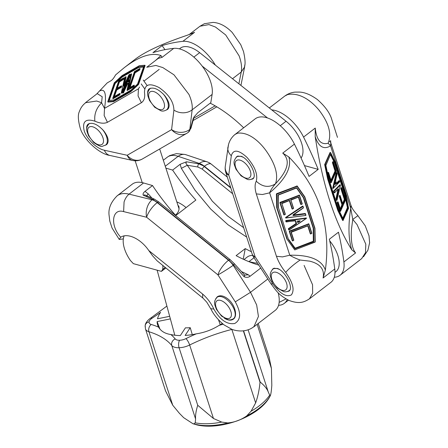<?xml version="1.0" encoding="UTF-8"?>
<svg xmlns="http://www.w3.org/2000/svg" width="448" height="448" viewBox="0 0 448 448"><rect width="100%" height="100%" fill="white"/><g stroke="black" fill="none" stroke-linecap="round" stroke-linejoin="round"><path stroke-width="0.67" d="M250.174 179.564L252.75 178.959C257.813 175.851 249.071 158.788 241.125 156.262L236.886 156.453L236.001 157.539M286.406 291.738L288.982 291.133C294.045 288.025 285.303 270.967 277.357 268.436L273.118 268.626L272.233 269.713M271.757 109.894A32.368 16.8 52.4 0 1 303.559 137.077A318.259 165.178 52.4 0 1 318.192 169.378L309.058 176.411A318.259 165.178 -127.6 0 0 294.426 144.11A32.368 16.8 -127.6 0 0 255.175 118.866L234.108 135.19M227.998 147.526C228.295 144.648 229.438 139.115 235.01 134.439L237.597 133.168C253.103 131.342 265.888 150.595 265.972 150.556C275.419 163.99 278.583 175.078 275.458 183.837C288.142 170.363 290.567 160.121 282.738 153.115L288.831 156.94C319.116 187.684 331.29 225.383 325.36 270.049L323.075 277.99C324.8 269.433 320.326 263.816 309.646 261.139L300.07 260.03C293.619 264.516 288.837 268.643 285.712 272.412C292.953 282.565 294.834 290.069 291.362 294.924C286.205 297.444 279.955 293.675 272.619 283.612L255.114 256.732L228.738 175.073A13.485 10.713 -172.4 0 1 225.271 166.505L228.446 144.99M330.826 143.002L330.574 145.88L350.722 208.258C348.102 225.383 348.438 239.215 351.725 249.738C334.79 222.69 322.616 184.985 315.19 136.629L315.241 128.072C316.546 140.106 320.846 145.163 328.143 143.237C331.946 133.941 328.832 122.808 318.808 109.85C318.629 109.939 304.942 91.392 287.728 94.545L284.85 96.012M361.67 258.619L365.473 252.711L365.814 244.21L357.062 224.605L352.755 219.43L351.518 228.878C350.683 240.425 352.033 248.444 355.578 252.946L351.725 249.738M309.338 298.945L330.915 282.318A32.368 16.8 -127.6 0 0 334.762 268.985A318.259 165.178 -127.6 0 0 329.347 239.232L338.481 232.198A318.259 165.178 52.4 0 1 343.89 261.951A32.368 16.8 52.4 0 1 340.049 275.279A32.368 16.8 52.4 0 1 334.281 277.245M335.306 182.342L334.992 184.565M334.891 184.246L335.294 183.837L335.16 182.98M335.294 183.837L335.798 183.781L335.81 183.378L335.306 183.434M336.381 183.282L338.962 180.684M333.099 188.468L332.758 188.054L336.37 172.659M333.15 188.462L333.01 188.026L333.15 188.462M339.713 181.653L332.875 188.502M336.728 200.323L336.006 198.638L338.027 189.291M333.592 191.509L334.163 191.313L333.855 191.083L333.844 191.486L334.538 192.864L334.023 192.853L333.603 191.111L339.937 184.789M338.145 189.095L334.538 192.864L334.023 192.853M338.033 189.554L336.252 198.61L336.274 198.934L336.594 198.761L336.006 198.638M340.194 184.766L334.314 190.87L333.603 191.111M336.022 198.962L336.801 200.396L337.025 200.105L336.459 200.301M339.886 184.794L340.407 185.153M330.994 180.062L335.014 171.041L332.444 162.725L332.797 161.75M333.06 161.745L332.685 162.327L332.942 162.602L332.438 162.35M332.702 161.762L333.194 161.818M330.999 182.689L327.706 173.337L328.059 172.368M327.964 172.374L327.958 173.309L328.278 173.135L327.701 172.967M336.241 171.13L336.174 171.461M342.67 203.465L344.322 199.377L340.855 188.653L341.208 187.678M340.301 208.774L341.953 204.686L339.282 196.403L339.634 195.434M339.534 195.44L339.534 196.375L339.847 196.207L339.27 196.034M341.471 187.673L341.102 188.255L341.359 188.53L340.85 188.278M341.113 187.69L341.611 187.746M340.301 211.366L337.266 202.804L337.618 201.835M337.523 201.846L337.518 202.782L337.837 202.608L337.26 202.434M345.548 199.802L345.475 200.133M342.838 218.165L347.407 207.631L344.68 194.516L334.37 162.607L330.49 154.644M348.566 208.264L348.471 208.544M335.406 162.523L345.621 194.001L348.578 208.314L342.955 220.478L343.252 220.248L338.374 210.241L338.055 210.414L338.374 210.241L328.25 178.892L327.93 179.066L328.25 178.892L325.282 164.634L324.962 164.438L324.951 164.746L330.439 152.51M342.972 220.511L337.803 210.442L327.678 179.094L324.699 164.769L330.137 152.505M330.4 152.499L335.479 162.68L330.607 152.594M293.143 215.04L305.206 213.494L305.973 215.107L305.749 215.454L285.947 217.874L285.746 217.566L285.645 217.896L302.994 206.438L302.674 206.192L303.503 207.67M305.777 215.415L305.973 215.135M285.622 217.834L285.673 217.448L302.607 206.08L303.01 206.209M305.542 213.78L305.749 215.454L285.936 217.991M292.656 240.912L292.331 240.789L292.656 240.912M292.309 240.75L292.678 240.94L293.843 240.223L291.278 232.288L293.843 240.223L292.678 240.906M292.281 240.716L289.442 231.056L308.823 223.899M308.482 223.737L308.689 224.19L308.549 223.854L289.509 231.174L289.33 231.493L289.649 231.51L289.442 231.056M310.369 233.85L310.688 233.867L310.302 233.738L307.748 225.82L310.369 233.85M308.885 224.011L311.881 233.285L310.716 233.968M278.404 207.558L288.501 239.602L294.756 248.528L288.691 239.411L295.137 248.22L313.309 241.237L313.214 228.239L303.341 197.663M296.867 185.914L297.08 186.368L296.934 186.026L276.455 194.085L276.786 194.169L276.578 193.715L297.164 185.987L304.825 196.918L314.95 228.295M286.894 239.07L276.685 207.575L276.578 193.715M276.685 207.575L286.882 239.042L287.202 239.058L277.077 207.71L276.758 207.693L277.077 207.71L276.786 194.169L297.08 186.368L304.634 197.114L314.759 228.463L315.078 242.122L294.773 249.889M314.955 228.374L315.246 241.864L294.773 249.928L286.81 238.924M297.578 222.286L300.037 220.69M299.914 220.881L297.517 220.998L297.27 221.34L297.634 222.438L297.858 222.264M286.009 221.76L285.93 220.483L306.393 218.042M288.697 229.869L288.355 228.883L289.117 230.031L288.54 228.71L288.742 229.012L296.262 223.966L296.061 223.658L288.473 228.592L295.994 223.541L295.322 220.819M288.355 228.883L288.473 228.592M306.13 217.874L306.354 218.456L306.202 217.986L285.998 220.601L285.751 220.937L286.07 220.954L285.93 220.483M292.085 208.925L292.404 208.947L292.012 208.813L289.346 200.564L292.085 208.925M291.116 199.741L298.127 197.081L291.088 199.64L290.909 200.071L293.591 208.365L292.432 209.048M284.178 214.973L283.853 214.844L284.178 214.973M282.094 203.207L289.111 200.547L282.066 203.106L281.893 203.538L285.365 214.278L284.2 214.962M283.83 214.805L280.073 202.367L299.46 195.21M299.516 195.317L302.187 203.935L301.067 204.383L298.749 197.198L298.43 197.182L300.765 204.406L301.067 204.383L300.681 204.249L298.368 197.092M299.113 195.042L299.326 195.496L299.186 195.16L280.14 202.479L279.966 202.798L280.286 202.821L280.073 202.367M283.802 214.771L284.2 214.995L285.365 214.278L281.898 203.549L285.174 214.474L284.172 214.861L280.286 202.821L299.326 195.496L302.098 204.131L301.095 204.484M352.755 219.43L350.722 208.258L350.98 205.408C351.467 206.578 351.999 209.182 357.946 215.617L357.946 215.617M329.106 140.986L330.372 142.128M304.102 265.412L312.553 284.754L312.659 293.149L309.456 298.838M276.438 256.267L282.509 256.9L289.778 255.214L269.629 192.836L262.366 194.527L256.295 193.894L276.438 256.267C278.432 261.873 281.523 267.254 285.712 272.412M253.714 257.303A13.485 0.622 -33.1 0 0 255.114 256.732A13.485 6.552 -17.9 0 1 252.179 254.089A13.485 13.485 0 0 0 253.714 257.303L271.219 284.189M271.55 283.769C270.883 284.39 271.242 284.334 272.619 283.612M269.623 192.83C270.558 190.232 272.502 187.23 275.458 183.837C268.873 187.902 262.478 187.029 256.262 181.222C258.037 174.457 254.918 166.488 246.915 157.321C238.482 149.694 233.279 149.162 231.314 155.73C228.99 153.53 227.814 151.038 227.774 148.243L227.808 147.504M300.07 260.03C295.45 258.294 292.023 256.693 289.778 255.22C309.904 254.817 321.765 259.767 325.36 270.049M363.518 256.743L367.903 250.208L369.622 242.726L369.018 235.771L365.238 225.809L357.896 215.684L352.89 219.33M328.143 143.237L330.574 145.869C323.736 149.946 318.606 146.86 315.19 136.629M300.048 221.11L297.998 222.494M335.468 182.325L335.81 183.378M335.798 183.781L335.042 184.559M269.634 192.842C285.538 179.379 291.934 167.418 288.831 156.94M304.461 165.581L318.192 169.378M166.314 110.04L167.636 109.379C170.38 106.378 169.383 101.758 164.646 95.519C158.586 89.04 153.446 86.817 149.218 88.838C147.896 89.908 147.414 91.622 147.767 93.99M105.314 145.27L106.63 144.609C109.379 141.607 108.382 136.982 103.645 130.743C97.586 124.27 92.445 122.041 88.217 124.068C86.895 125.138 86.414 126.851 86.766 129.214M194.012 117.034L197.82 112.689L210.801 102.687L212.128 94.444A32.368 16.8 -127.6 0 0 200.357 63.801A32.368 16.8 -127.6 0 0 173.734 48.373A318.259 165.178 -127.6 0 0 152.953 52.651L162.086 45.612A318.259 165.178 52.4 0 1 182.862 41.334A32.368 16.8 52.4 0 1 215.348 65.111M240.929 85.422L244.63 66.942L241.237 72.016C242.077 67.368 241.36 61.97 239.092 55.832L225.714 34.978L215.46 27.026L208.93 24.59L199.976 26.236L189.168 34.563M189.515 34.434L194.55 32.329L187.331 35.218C162.596 43.568 145.174 51.604 135.078 59.332L124.158 67.749C139.087 56.291 151.362 52.22 160.972 55.535L155.428 60.564M158.234 58.402L146.731 67.262L155.876 65.453L162.826 67.575L173.986 74.827L188.966 94.461C191.582 100.33 192.64 105.454 192.147 109.838C189.722 111.731 186.766 112.722 183.288 112.812C179.794 112.812 176.669 111.899 173.908 110.079C173.673 101.769 168.7 94.248 158.995 87.522C149.318 82.695 144.48 84.364 144.486 92.54C145.202 97.339 144.166 100.733 141.372 102.726L138.074 95.945L138.443 88.794L104.524 108.382L104.154 115.534L107.453 122.31L141.372 102.726M160.972 55.535L162.047 57.378L158.245 58.397M85.439 102.726L96.673 101.03L101.567 102.715L102.217 96.757L97.244 93.621L85.725 102.491M128.201 82.124L128.8 81.547L129.17 79.89M128.43 83.625L127.305 84.409L123.614 92.607L122.909 93.083M122.679 92.949L123.39 92.49L123.066 92.378L123.441 92.848M131.538 73.97L128.1 89.88L127.322 90.485M127.389 90.518L127.87 89.757L127.506 89.768L127.882 90.238M122.97 93.117L122.59 92.68M121.878 93.038L121.296 92.865L121.654 92.915L129.842 75.415L129.427 75.214L129.965 74.525L129.73 74.301L130.189 74.642L121.878 93.038L121.531 93.111M130.01 74.334L130.189 74.642M123.883 85.96L125.916 76.804L125.552 76.815L126.146 76.927L124.382 84.874M139.916 68.594L139.597 70.067L135.072 72.862L130.043 87.433M128.498 89.477L133.622 86.604L134.142 85.21L133.79 85.327L134.366 85.501L133.846 86.727L128.727 89.611M134.047 86.425L133.47 86.257L133.846 86.727M135.274 72.559L139.373 69.944L139.574 69.647L139.222 69.597L139.597 70.067M139.798 69.765L139.894 68.55L139.541 68.673L140.118 68.841M128.794 89.645L128.408 89.27M121.554 85.932L121.234 87.405L116.732 90.003L114.374 96.544M116.732 90.003L121.01 87.287L121.212 86.985L120.859 86.934L121.234 87.405M121.436 87.102L121.531 85.887L121.178 86.01L121.755 86.178M123.833 77.946L123.514 79.419L119.409 81.978L117.253 88.217M112.851 98.577L119.465 94.847L119.991 93.453L119.638 93.57L120.21 93.738L119.689 94.965L113.075 98.711M119.89 94.662L119.319 94.494L119.689 94.965M119.61 81.676L123.29 79.302L123.491 78.999L123.138 78.949L123.514 79.419M123.715 79.117L123.81 77.902L123.463 78.025L124.034 78.193M113.142 98.745L112.756 98.37M143.55 66.998L138.874 67.402L122.181 77.039L115.13 83.546L109.239 100.391L114.962 83.821M107.895 101.97L113.361 101.511L113.243 101.153L113.585 101.634L108.114 102.077M139.21 65.722L144.715 65.251L145.09 65.565L138.449 84.594L130.665 91.778L113.585 101.634M107.912 101.97L107.772 101.69M113.618 101.623L130.474 91.633L130.29 91.308L130.665 91.778M144.878 65.285L144.514 65.397L138.219 84.476L138.387 84.196L138.04 84.151L130.29 91.308L113.243 101.153L107.794 101.612L114.268 82.869L122.265 75.561M122.091 75.606L139.076 65.856L145.09 65.397M139.283 65.705L122.119 75.589L114.307 82.79L107.884 101.959M244.759 64.988L244.647 66.83M188.093 132.429L189.47 131.09L190.355 128.996L189.846 129.394A13.485 10.651 -173.3 0 1 171.601 129.629L127.193 155.277A13.485 9.246 102.4 0 0 132.703 160.479L109.872 155.445M101.59 102.838C96.298 108.192 94.063 114.307 94.898 121.178C85.691 118.317 82.118 121.503 84.168 130.732C86.71 139.042 96.729 148.753 104.367 150.237C105.538 152.981 107.279 154.689 109.586 155.372L109.866 155.439C98.974 154.017 82.695 138.594 80.018 127.378C78.019 119.862 77.818 114.548 79.419 111.429C80.646 107.923 82.678 105.056 85.523 102.833M188.367 132.25L190.988 128.162L194.018 117.09M193.379 117.947L190.355 128.996L191.033 127.932M96.505 94.186L99.462 91.05C105.028 88.021 106.714 93.794 104.524 108.382L101.567 102.715M139.591 87.03L138.449 88.794M127.988 82.012L128.99 79.794M128.839 81.374L128.61 81.883M99.462 91.05L107.223 82.897L111.059 80.679C112.459 79.794 113.96 77.879 115.562 74.939L124.158 67.749M162.086 45.612L164.976 49.655M224.308 318.153C227.976 320.438 231 320.762 233.374 319.127C238.062 315.952 234.825 304.254 227.763 298.827C223.569 295.635 220.069 294.963 217.263 296.806L215.734 298.766M253.775 326.698C250.102 329.857 241.959 332.909 231.991 329.398L224.078 324.918C217.801 319.704 213.36 314.278 210.767 308.644L213.875 309.114C219.979 319.866 226.912 324.671 234.662 323.529C241.018 319.894 241.231 312.676 235.284 301.862L250.522 292.309L256.659 304.954L258.434 316.45L253.865 326.833M253.775 326.9L275.184 310.402A32.368 16.8 -127.6 0 0 278.152 292.734M287.213 299.566A32.368 16.8 52.4 0 1 284.318 303.369A32.368 16.8 52.4 0 1 278.55 305.329M246.686 237.082L228.026 224.773L210.655 209.026L194.925 190.075L181.367 168.353L180.124 164.298L186.508 161.795L185.853 163.218L187.281 165.25L197.786 166.986L197.943 165.222L198.761 163.822L204.383 166.27A13.485 4.822 128.9 0 1 211.266 164.13A13.485 13.485 0 0 0 207.094 161.834L185.562 154.599C183.109 153.994 180.639 154.566 178.147 156.313C173.466 154.834 169.781 155.176 167.087 157.338M207.094 161.834A13.485 9.705 108.6 0 0 199.276 163.43L198.761 163.822L186.508 161.795M143.198 195.166L152.6 199.394L152.09 199.786A13.485 9.094 103.8 0 0 146.647 217.258L217.952 274.887A13.485 0.756 -32.7 0 0 233.19 265.334L233.699 264.942L228.754 260.07L228.502 260.26L157.203 202.625L157.45 202.434L152.6 199.394L154.42 199.175L144.76 194.88L143.198 195.166C142.727 194.018 143.338 192.741 145.023 191.341L148.238 193.883L151.889 198.038M165.883 168.134L172.62 170.078A134.854 69.989 -127.6 0 0 195.871 200.054L175.784 215.533A134.854 69.989 52.4 0 1 152.527 185.556L143.562 182.963A32.368 16.8 -127.6 0 0 132.25 184.178L116.962 195.966C120.002 193.53 124.034 192.92 129.063 194.135C126.812 196.039 125.149 198.654 124.074 201.981L123.62 211.607C111.866 208.023 109.878 225.674 120.747 237.216L119.185 239.422L123.323 238.918M234.287 263.805L233.699 264.942L244.093 276.713L244.681 275.643L244.059 274.674M203.095 298.256L202.726 297.853L202.602 294.039L148.786 250.538L152.566 255.769L157.119 260.826L203.084 298.245M186.088 207.592A26.97 14 -127.6 0 0 176.842 201.936M120.747 237.216C127.613 232.562 140.823 238.84 148.786 250.538M180.124 164.298L172.62 170.078M258.798 265.11A134.854 69.989 52.4 0 1 236.118 255.646L245.246 248.612A134.854 69.989 -127.6 0 0 251.412 251.714M241.214 271.454L248.343 274.798L250.085 276.259L260.719 268.066M152.527 185.556L145.023 191.341M181.367 168.353L187.281 165.25L212.274 201.124L227.366 215.796L243.65 227.674M244.513 275.111L248.343 274.798M148.238 193.883C146.737 195.524 146.356 196.302 147.095 196.213M250.085 276.259C248.276 277.519 246.277 277.67 244.093 276.713M243.225 259.19L245.246 248.612M243.634 127.758A97.098 50.394 -127.6 0 0 210.179 103.163M202.154 66.063L267.551 117.986M301.073 158.032A26.97 14 -127.6 0 0 286.048 121.246L199.657 52.651A26.97 14 -127.6 0 0 180.292 48.21L179.43 48.877M248.399 261.447A26.97 14 52.4 0 1 248.982 261.593A97.098 50.394 -127.6 0 0 257.589 263.256M286.026 298.911L279.143 302.378M334.981 272.378L335.843 271.712A26.97 14 -127.6 0 0 329.722 240.856M252.694 255.427A26.97 14 -127.6 0 0 247.19 257.068L243.981 259.538M162.837 265.714A26.97 14 52.4 0 1 162.708 269.382L161.431 271.365L133.358 263.648L130.43 260.512A26.97 14 52.4 0 1 124.135 235.894M165.099 267.54L162.708 269.382M178.674 205.856C179.71 209.294 178.629 212.391 175.442 215.146M161.431 271.365L165.726 268.05M269.685 395.125L270.558 395.175C267.758 401.15 262.763 406.594 255.584 411.494C245.879 418.023 234.83 422.475 222.443 424.861C213.091 426.574 204.702 426.625 197.282 425.006L192.982 423.746L193.956 423.881L195.222 422.828L195.586 418.998C195.317 415.335 196.034 410.76 197.73 405.283L213.466 418.499L221.721 422.083L227.724 422.934C234.567 422.324 240.895 419.983 246.708 415.912L251.042 411.242L255.651 402.898C257.88 396.598 259.336 389.715 260.014 382.25A56.638 27.451 -18 0 0 260.204 382.088C264.298 385.381 266.974 388.662 268.246 391.933L269.685 395.125A49.414 23.951 162 0 1 251.042 411.242M246.708 415.912A47.298 22.926 162 0 0 270.446 395.332C270.962 393.982 271.415 390.667 271.813 385.398L271.421 368.43L269.018 356.854L258.205 323.484M165.581 390.964L172.743 405.227L179.346 413.252L183.68 417.682L192.976 423.758M222.331 323.512A42.745 20.714 162 0 1 219.033 325.427C212.117 329.762 204.534 332.567 196.286 333.838A113.277 54.902 -18 0 0 185.937 338.626A8.092 3.92 162 0 1 179.598 340.262A8.092 3.92 162 0 1 175.207 338.923A113.277 54.902 -18 0 0 170.884 334.55A42.745 20.714 162 0 0 180.326 335.569L185.422 327.824A28.801 13.961 -18 0 0 190.232 327.69L192.287 334.606M220.265 324.738L218.501 319.816M169.674 316.316L157.517 318.786A42.745 20.714 162 0 1 160.608 312.329A113.277 54.902 -18 0 1 152.085 318.214A5.393 2.268 -122.8 0 0 150.612 318.17C150.651 317.923 145.365 321.742 145.186 325.618A5.393 4.592 -172.2 0 0 145.348 327.404M196.286 333.838A42.745 20.714 162 0 1 185.13 335.434L190.232 327.69M159.902 329L157.13 321.586L170.374 318.898M170.884 334.55C165.021 333.648 160.916 331.173 158.57 327.13A42.745 20.714 162 0 1 157.78 325.483A42.745 20.714 162 0 1 157.13 321.586M294.426 144.11L282.738 153.115M315.241 128.072L303.559 137.077M355.578 252.946L343.89 261.951M335.614 180.975L336.409 183.439M338.912 180.69L336.437 183.456M336.442 183.523L336.678 183.753L339.466 180.891L339.746 181.754L333.351 188.182L336.823 172.799L337.114 173.706L335.58 180.561M336.235 172.676L332.758 188.054M338.212 189.101L338.621 189.678L338.341 188.81L334.594 192.651L334.163 191.313L340.441 184.996L337.025 200.105L336.594 198.761L338.621 189.678M335.014 171.041L331.094 180.376M332.444 162.725L335.009 170.671M335.58 170.47L335.266 171.018L335.591 171.214L335.58 170.47L333.01 162.523L333.273 161.935L336.274 171.226L331.279 182.431L328.278 173.135L328.541 172.547L331.072 180.393M331.117 180.449L331.38 180.65L335.591 171.214M327.706 173.337L330.708 182.627M344.327 199.752L342.77 203.778M340.855 188.653L344.322 199.377M344.893 199.175L344.579 199.724L344.904 199.92L344.893 199.175L341.426 188.451L341.69 187.863L345.576 199.903L340.581 211.103L337.837 202.608L338.1 202.02L340.385 209.104M341.958 205.055L340.402 209.082M339.282 196.403L341.953 204.686M342.524 204.484L342.21 205.027L342.535 205.229L342.524 204.484L339.847 196.207L340.11 195.614L342.754 203.795M340.424 209.154L340.693 209.356L342.535 205.229M337.266 202.804L340.01 211.305M339.578 195.401L340.116 195.558L342.793 203.84L343.062 204.047L344.904 199.92M334.387 162.658L344.68 194.516M344.697 194.578L347.659 207.609L347.995 207.497L345.279 194.443L344.932 194.494L345.246 194.32L334.958 162.456L334.639 162.63L334.914 162.35L330.915 154.14L330.618 154.364L334.37 162.607M330.574 154.325L325.853 164.993M325.87 165.368L328.619 178.601M328.636 178.685L338.582 209.479L342.955 218.473M342.989 218.473L343.263 218.674L347.973 208.113L347.648 207.917L342.966 218.422M347.402 207.945L347.407 207.631M345.576 193.928L335.479 162.602M337.826 210.498L342.703 220.5M330.036 152.516L324.71 164.461M327.678 179.094L337.803 210.442M324.699 164.769L327.662 179.032M305.206 213.494L293.401 215.202L293.474 215.555L305.351 213.965L305.782 215.303L304.954 215.415M293.334 215.085L303.391 207.95L303.066 206.304L303.425 207.777L293.194 214.687L303.363 207.928M302.607 206.08L285.673 217.448M293.166 215.096L293.255 214.771M293.194 214.687A0.538 0.47 149.1 0 0 293.474 215.555M291.469 231.93L307.507 225.803L291.441 231.829L291.088 232.473L293.653 240.419L292.65 240.806L289.649 231.51L308.689 224.19L311.69 233.486L310.688 233.867L308.123 225.921L307.507 225.77M289.262 231.381L292.264 240.671M294.846 248.147L295.137 248.22M295.21 248.338L295.35 248.674L313.516 241.69L313.376 241.354L295.21 248.338M313.566 241.091L313.897 241.175L313.622 228.497L313.298 228.418L313.566 241.091M303.341 197.669L313.286 228.357L313.606 228.374L303.727 197.792L296.845 187.97L296.251 187.824L278.309 194.83L296.257 187.93M303.38 197.719L296.554 188.009L303.38 197.719M296.554 188.009L277.928 195.238L278.191 207.614L278.309 194.83M278.387 207.514L278.118 195.149M276.388 193.973L276.674 207.514M304.718 196.734L297.164 185.987M286.832 238.969L294.773 249.928L315.246 241.864L314.95 228.267L304.825 196.93M295.702 220.92L295.383 220.903L296.178 223.367L296.498 223.39L295.702 220.92A0.538 0.47 149.1 0 0 295.187 220.629L286.35 221.816L286.07 220.954L306.275 218.344L289.038 229.919L288.646 229.785M286.339 221.934L295.187 220.629M285.684 220.825L285.958 221.682M289.1 229.998L306.331 218.428M295.994 223.541L296.111 223.255M292.034 208.858L292.432 209.082L293.591 208.365L290.92 200.082L293.406 208.561L292.404 208.947L289.727 200.665L289.111 200.514M279.894 202.686L283.786 214.726M299.421 195.132L302.254 203.801L301.095 204.518L300.698 204.294M334.762 268.985L323.075 277.99M225.271 166.505A13.485 13.485 0 0 0 225.809 172.43A13.485 6.552 162.1 0 0 228.738 175.073L231.314 155.73M256.262 181.222C254.705 184.223 254.716 188.451 256.295 193.894M289.727 200.665A0.538 0.47 149.1 0 0 289.083 200.407M282.066 203.106A0.538 0.47 149.1 0 0 281.708 203.75M291.088 199.64A0.538 0.47 149.1 0 0 290.73 200.278M298.749 197.198A0.538 0.47 149.1 0 0 298.099 196.941M296.262 223.966A0.538 0.47 149.1 0 0 296.498 223.39M313.516 241.69A0.538 0.47 149.1 0 0 313.897 241.175M294.756 248.528A0.538 0.47 149.1 0 0 295.35 248.674M278.303 194.723A0.538 0.47 149.1 0 0 277.928 195.238M296.845 187.97A0.538 0.47 149.1 0 0 296.251 187.824M291.441 231.829A0.538 0.47 149.1 0 0 291.088 232.473M308.123 225.921A0.538 0.47 149.1 0 0 307.479 225.669M325.903 164.802L325.881 165.418M347.973 208.113L347.995 207.497M335.602 180.415L335.642 181.07M232.512 78.736L241.237 72.016L238.879 83.793M182.862 41.334L194.55 32.329M173.908 110.079L171.601 129.629A13.485 11.497 -120 0 0 186.76 133.347A13.485 13.485 0 0 0 188.244 132.35A13.485 7 52.4 0 0 189.846 129.394L192.147 109.838L212.128 94.444M162.047 57.378L173.734 48.373M127.478 84.174L128.498 83.334M123.614 92.607L127.305 84.409M126.75 84.179L127.254 84.05L127.109 83.703L126.75 84.179L123.066 92.378L122.601 92.646L131.062 73.914L127.506 89.768L127.014 90.048L128.537 83.266M128.52 83.222L128.447 82.93L127.109 83.703M128.1 89.88L131.65 74.026M130.217 74.413L128.89 74.844L123.939 85.854L128.912 74.833L129.64 74.413L121.33 92.803L124.824 77.235L125.552 76.815L123.486 86.117L123.805 86.089M123.486 86.117L123.956 85.842M129.786 87.578L135.072 72.862M129.718 87.623L133.79 85.327L133.47 86.257L128.419 89.174L134.49 71.59L139.541 68.673L139.222 69.597L134.904 72.089L134.848 72.744L134.495 72.694L129.388 87.506M114.122 96.695L116.53 90.306M115.954 90.138L116.508 89.886L116.357 89.533L115.954 90.138L113.719 96.617L114.05 96.734M116.995 88.362L119.409 81.978M116.922 88.407L121.178 86.01L120.859 86.934L116.357 89.533M118.832 81.81L119.381 81.553L119.235 81.206L118.832 81.81L116.592 88.284M114.038 96.802L119.638 93.57L119.319 94.494L112.767 98.274L118.838 80.69L123.463 78.025L123.138 78.949L119.235 81.206M131.247 89.958L137.586 84.078M137.799 83.709L143.601 66.903M143.601 66.858L143.601 66.483L138.555 66.909L138.673 67.273L143.601 66.858L137.536 84.112L131.152 90.009L113.725 100.134L131.141 90.014M122.181 77.039L138.645 67.278L138.499 66.931L121.806 76.569L122.147 77.067M121.918 76.95L121.738 76.625L114.722 83.104L114.901 83.429L121.918 76.95M115.13 83.546L114.386 83.653L108.662 100.229L108.993 100.414M109.026 100.447L113.96 99.994M130.698 91.75L138.449 84.594M138.617 84.319L145.09 65.565M186.76 133.347L142.352 158.99A13.485 11.497 60 0 1 127.193 155.277L104.367 150.237M215.135 105.846L193.715 118.216M94.898 121.178C100.05 123.413 104.238 123.794 107.453 122.31M143.629 66.83L143.601 66.483M137.491 84.19L137.827 83.642M108.662 100.229L108.69 100.57M114.722 83.104L114.386 83.653M113.719 96.617L113.803 96.936M134.904 72.089L134.495 72.694M141.198 83.916L144.687 88.799M235.284 301.862L217.952 274.887A13.485 4.822 -51.1 0 1 228.502 260.26A13.485 7 52.4 0 1 233.19 265.334L250.522 292.309L267.826 278.975M165.273 166.236L178.147 156.313L199.276 163.43A13.485 7 -127.6 0 1 204.383 166.27L230.681 187.527M123.62 211.607L146.647 217.258A13.485 4.822 128.9 0 1 157.203 202.625A13.485 7 52.4 0 0 152.09 199.786L129.063 194.135L143.562 182.963M230.854 188.054L204.137 166.46L202.138 169.058L232.697 193.76M158.978 202.311L158.497 201.925L157.45 202.434L228.754 260.07L229.796 259.554L230.278 259.946M213.87 309.114C211.126 303.184 207.368 298.161 202.602 294.039M202.138 169.058L197.786 166.986M286.048 121.246L280.246 125.72M199.657 52.651L193.85 57.126M253.994 257.734L248.982 261.593M279.278 269.394A13.485 7 -127.6 0 0 272.798 269.214C268.458 274.26 270.687 276.735 272.143 281.282L277.301 288.025L283.567 291.564C285.275 292.146 287.174 291.822 289.262 290.578A13.485 7 -127.6 0 0 289.94 289.89M286.591 283.349A10.791 5.6 -127.6 0 0 272.994 272.513A10.791 5.6 -127.6 0 0 278.018 288.053A10.791 5.6 -127.6 0 0 286.591 283.349M250.359 171.17A10.791 5.6 -127.6 0 0 236.762 160.334A10.791 5.6 -127.6 0 0 241.786 175.879A10.791 5.6 -127.6 0 0 250.359 171.17M243.046 157.214A13.485 7 -127.6 0 0 236.566 157.035C232.226 162.086 234.455 164.556 235.911 169.109L241.069 175.851L247.335 179.385C249.043 179.973 250.942 179.642 253.03 178.405A13.485 7 -127.6 0 0 253.708 177.716M163.968 102.575A10.791 5.6 -127.6 0 0 150.371 91.739A10.791 5.6 -127.6 0 0 155.394 107.285A10.791 5.6 -127.6 0 0 163.968 102.575M168.554 108.326L166.634 109.81A13.485 7 -127.6 0 0 167.642 101.679A13.485 7 -127.6 0 0 163.134 93.85M150.59 88.166A13.485 7 -127.6 0 0 150.175 88.446C145.83 93.492 148.064 95.962 149.52 100.514L154.672 107.257L160.944 110.79C162.652 111.378 164.55 111.048 166.634 109.81M102.967 137.805A10.791 5.6 -127.6 0 0 89.37 126.969A10.791 5.6 -127.6 0 0 94.394 142.509A10.791 5.6 -127.6 0 0 102.967 137.805M107.554 143.556L105.633 145.034A13.485 7 -127.6 0 0 106.641 136.909A13.485 7 -127.6 0 0 102.133 129.08M89.589 123.39A13.485 7 -127.6 0 0 89.174 123.67C84.829 128.716 87.063 131.191 88.519 135.744L93.671 142.486C98.538 145.813 101.489 147.062 102.536 146.222L105.633 145.034M230.866 311.433A10.791 5.6 -127.6 0 0 217.269 300.597A10.791 5.6 -127.6 0 0 222.286 316.142A10.791 5.6 -127.6 0 0 230.866 311.433M234.539 310.537A13.485 7 -127.6 0 0 226.386 299.236A13.485 7 -127.6 0 0 217.067 297.298C212.727 302.35 214.962 304.819 216.412 309.372L221.57 316.114L227.842 319.648C229.55 320.236 231.442 319.906 233.531 318.662A13.485 7 -127.6 0 0 234.539 310.537M227.724 422.934A47.298 22.926 162 0 1 193.956 423.881M175.207 338.923A5.393 4.637 140.6 0 0 171.774 345.514A13.485 6.535 -18 0 0 179.082 347.738A13.485 6.535 -18 0 0 189.655 345.01A107.884 52.287 162 0 1 231.834 329.409A13.485 6.535 -18 0 0 231.946 329.381M179.598 340.262A5.393 2.442 88.4 0 0 179.082 347.738L197.73 405.283L179.082 347.738A5.393 2.442 88.4 0 1 179.598 340.262L179.598 340.262M231.812 329.33A5.393 0.594 75.6 0 0 231.834 329.409L255.651 402.898M185.937 338.626A5.393 1.372 63.7 0 1 189.655 345.01L213.466 418.499M223.149 324.19A113.277 54.902 -18 0 0 219.033 325.427M158.57 327.13A113.277 54.902 -18 0 0 151.222 324.464A5.393 3.87 106.9 0 0 148.926 331.738A107.884 52.287 162 0 1 171.774 345.514L195.586 418.998M151.222 324.464A8.092 3.92 162 0 1 149.078 321.86A5.393 4.592 -172.2 0 0 145.186 325.618L145.471 328.933A13.485 6.535 -18 0 0 148.926 331.738L172.743 405.227M152.085 318.214A8.092 3.92 162 0 0 149.078 321.86L149.078 321.86A5.393 4.592 -172.2 0 0 145.186 325.618L145.186 325.618M271.421 368.43L257.124 324.318M268.246 391.933L248.097 329.762M243.594 330.831L260.204 382.088M243.359 330.859L260.014 382.25M221.721 422.083A49.414 23.951 162 0 1 195.222 422.828M284.648 96.158L269.321 107.962M361.631 258.647L340.049 275.279M336.291 172.586L336.829 172.743L337.131 173.79L335.614 180.505L336.347 183.534M338.934 180.678L339.472 180.835L339.685 181.966M336.549 200.424L337.036 200.189L340.452 185.08L339.909 184.778M332.746 161.717L333.278 161.879L336.269 171.366L331.274 182.566L330.803 182.75M328.009 172.334L328.546 172.491L331.016 180.494M341.158 187.645L341.695 187.802L345.582 199.847L340.575 211.243L340.105 211.428M337.568 201.802L338.106 201.958L340.329 209.199M342.894 218.518L338.587 209.418L328.67 178.724L325.892 165.39L330.546 154.297M345.621 194.001L348.589 208.281M348.589 208.27L343.006 220.545M304.92 215.566L285.914 218.025L285.578 217.778M307.787 225.865L291.273 232.277M308.784 223.826L311.881 233.285L310.716 234.007L310.324 233.778M295.361 220.858L285.981 221.726M288.669 229.83L289.117 230.031L306.354 218.456L306.365 217.974M298.407 197.137L290.92 200.082M289.391 200.603L281.898 203.549M330.842 143.041L350.986 205.414M225.809 172.43L252.179 254.089M271.32 284.133C276.646 291.631 279.35 295.417 289.038 300.44C298.833 304.002 303.554 302.669 309.445 298.822M330.562 140.493L330.837 143.035M284.861 96.029C287.907 93.772 291.306 92.467 295.058 92.114L299.415 92.075C304.83 92.299 310.828 94.797 317.408 99.568C325.27 106.523 330.092 113.266 331.873 119.812L337.467 137.385M143.97 81.11L159.197 69.378M127.092 90.395L128.638 83.272M122.926 93.122L122.578 92.658L131.04 73.926L131.639 73.914M126.129 76.815L124.785 77.297L121.296 92.865L121.66 93.285M123.939 85.854L123.866 86.218M134.372 85.327L133.885 85.215L129.562 87.713M128.75 89.65L128.391 89.202L134.462 71.618L139.636 68.555L140.123 68.673M121.761 86.01L121.274 85.893L116.771 88.497M120.215 93.57L119.728 93.453L113.893 96.824M113.098 98.756L112.739 98.308L118.81 80.724L123.553 77.907L124.04 78.025M113.837 100.005L108.898 100.419M216.832 106.837L193.071 120.557M194.253 116.558L194.006 117.13M132.703 160.479A13.485 13.485 0 0 0 142.352 158.99M244.44 66.786C245.526 64.182 245.213 59.091 243.51 51.514L240.755 44.694L232.221 32.474C226.061 26.158 219.677 22.798 213.074 22.4L204.389 23.727L199.987 26.23M147.123 85.529L143.226 80.069M284.318 303.369L288.456 300.177M211.266 164.13L227.315 177.1M154.403 199.17L158.827 202.009L230.126 259.638L234.461 263.81L244.754 275.257M163.324 160.233L167.339 157.142M167.507 157.013L169.82 155.551L176.49 153.625L184.313 154.381M119.218 239.394L112.039 227.987L109.805 221.094L109.066 215.158C108.254 208.415 110.992 201.93 117.292 195.703M203.078 298.239L206.752 302.159L210.666 308.638M289.262 290.578L289.811 290.158M272.798 269.214L274.254 268.094M238.022 155.915L236.566 157.035M253.579 177.979L253.03 178.405M150.5 88.194L150.175 88.446M89.499 123.418L89.174 123.67M218.686 296.055L217.067 297.298M234.478 317.934L233.531 318.662M179.026 208.695L159.678 148.982M142.229 182.627L135.156 160.787M157.142 270.183L174.81 335.222M166.891 306.068L150.612 318.17M145.471 328.933L165.575 390.964"/></g></svg>
